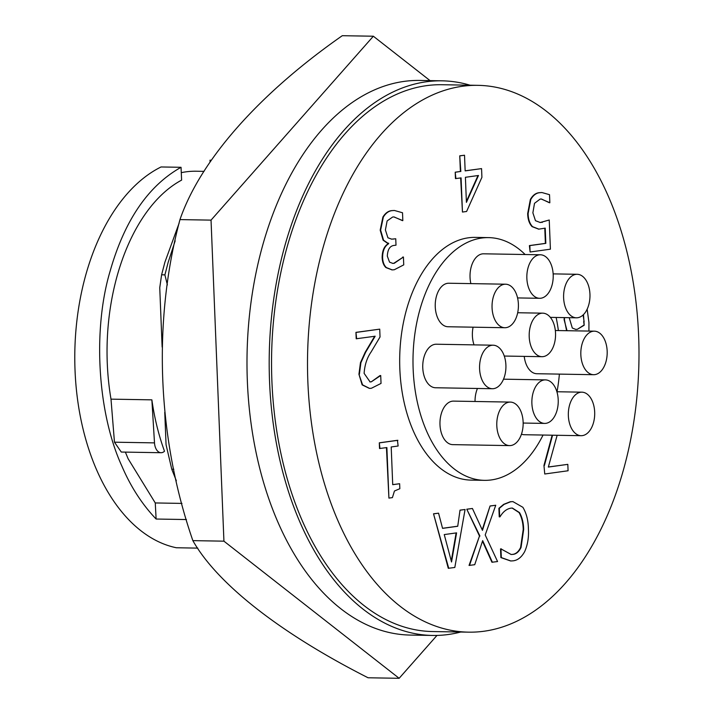 <?xml version="1.0" encoding="UTF-8"?>
<svg xmlns="http://www.w3.org/2000/svg" width="714" height="714" viewBox="0 0 714 714"><rect width="100%" height="100%" fill="white"/><g stroke="black" fill="none" stroke-linecap="round" stroke-linejoin="round"><path stroke-width="1.07" d="M373.351 36.227L342.283 35.7C259.253 93.659 200.518 159.927 179.964 219.6C152.671 321.568 157.098 437.271 192.86 540.632C217.19 583.713 280.102 633.139 368.076 677.773L399.144 678.3L223.928 541.167L211.041 220.126L373.351 36.227L430.06 80.62M436.977 635.433L399.144 678.3M192.86 540.632L223.928 541.167M179.964 219.6L211.041 220.126M473.096 327.182A21.768 13.191 91 0 0 472.391 335.776A21.768 13.191 91 0 0 474.025 344.88M529.208 336.749A21.768 13.191 91 0 0 541.997 356.688A21.768 13.191 91 0 0 555.537 333.099A21.768 13.191 91 0 0 542.738 313.169A21.768 13.191 91 0 0 529.208 336.749M524.228 356.384A21.768 13.191 91 0 0 536.821 373.725L593.629 374.698A21.768 13.191 91 0 0 607.168 351.109A21.768 13.191 91 0 0 594.378 331.171A21.768 13.191 91 0 0 580.839 354.76A21.768 13.191 91 0 0 593.629 374.698M540.4 254.782A21.768 13.191 91 0 0 526.861 278.362A21.768 13.191 91 0 0 539.65 298.3A21.768 13.191 91 0 0 553.189 274.72A21.768 13.191 91 0 0 540.4 254.782L483.583 253.809A21.768 13.191 91 0 0 470.044 277.398A21.768 13.191 91 0 0 470.865 283.61M493.115 345.201L436.308 344.228A21.768 13.191 91 0 0 422.768 367.817A21.768 13.191 91 0 0 435.558 387.756L492.374 388.728A21.768 13.191 91 0 0 505.905 365.14A21.768 13.191 91 0 0 493.115 345.201A21.768 13.191 91 0 0 479.585 368.79A21.768 13.191 91 0 0 492.374 388.728M505.601 284.208L448.785 283.235A21.768 13.191 91 0 0 435.254 306.815A21.768 13.191 91 0 0 448.044 326.753L504.86 327.726A21.768 13.191 91 0 0 518.391 304.137A21.768 13.191 91 0 0 505.601 284.208A21.768 13.191 91 0 0 492.062 307.788A21.768 13.191 91 0 0 504.86 327.726M563.623 297.872A21.768 13.191 91 0 0 576.412 317.81A21.768 13.191 91 0 0 589.951 294.23A21.768 13.191 91 0 0 577.153 274.292A21.768 13.191 91 0 0 563.623 297.872M521.47 434.157A21.768 13.191 91 0 0 524.335 434.728L581.151 435.692A21.768 13.191 91 0 0 594.682 412.112A21.768 13.191 91 0 0 581.892 392.173A21.768 13.191 91 0 0 568.353 415.753A21.768 13.191 91 0 0 581.151 435.692M531.885 403.472A21.768 13.191 91 0 0 544.675 423.411A21.768 13.191 91 0 0 558.214 399.831A21.768 13.191 91 0 0 545.425 379.893A21.768 13.191 91 0 0 531.885 403.472M510.331 402.089L453.524 401.116A21.768 13.191 91 0 0 439.985 424.696A21.768 13.191 91 0 0 452.774 444.635L509.591 445.607A21.768 13.191 91 0 0 523.13 422.019A21.768 13.191 91 0 0 510.331 402.089A21.768 13.191 91 0 0 496.801 425.669A21.768 13.191 91 0 0 509.591 445.607M543.059 435.04A121.38 73.551 -89 0 1 491.419 479.915A121.38 73.551 -89 0 1 484.485 480.344A121.38 73.551 -89 0 1 413.004 363.444A121.38 73.551 -89 0 1 481.7 238.039A121.38 73.551 -89 0 1 488.635 237.619A121.38 73.551 -89 0 1 525.138 254.523M556.135 317.462A121.38 73.551 -89 0 1 558.384 330.555M559.383 374.109A121.38 73.551 -89 0 1 557.036 391.745M484.485 480.344L471.169 480.111A121.38 73.551 -89 0 1 399.688 363.212A121.38 73.551 -89 0 1 468.384 237.807A121.38 73.551 -89 0 1 475.319 237.387L488.635 237.619M462.297 86.287A273.453 165.71 -89 0 1 477.916 85.341A273.453 165.71 -89 0 1 638.968 348.7A273.453 165.71 -89 0 1 484.19 631.212A273.453 165.71 -89 0 1 468.571 632.158A273.453 165.71 -89 0 1 307.529 368.808A273.453 165.71 -89 0 1 462.297 86.287M468.571 632.158L432.622 631.551A273.453 165.71 -89 0 1 271.57 368.192A273.453 165.71 -89 0 1 426.347 85.671A273.453 165.71 -89 0 1 441.966 84.725L477.916 85.341M460.726 632.024A277.353 168.076 -89 0 1 432.559 635.451L410.363 635.076A277.353 168.076 -89 0 1 247.347 380.999A277.353 168.076 -89 0 1 419.832 80.441L442.028 80.825A277.353 168.076 -89 0 1 470.071 85.207M432.559 635.451A277.353 168.076 -89 0 1 269.544 381.374A277.353 168.076 -89 0 1 442.028 80.825M204.061 171.36L196.288 171.226A182.766 110.75 91 0 0 185.854 171.86A182.766 110.75 91 0 0 181.276 172.654M167.371 284.931L164.898 274.863L161.605 274.801L159.749 287.724L162.132 347.049M164.755 412.308L166.059 444.706L171.762 469.205L173.805 469.241M171.762 469.205L176.349 480.79M175.171 240.832L168.201 262.225L164.898 274.863M179.116 223.179L164.907 262.172L161.605 274.801M151.868 399.849L154.501 442.876A11.165 6.765 -89 0 0 161.043 452.721A11.165 6.765 -89 0 0 164.506 451.23A182.766 110.75 -89 0 1 151.868 399.849L111 399.144C95.274 306.315 127.877 208.934 181.615 180.115L181.044 167.299L161.052 166.96A195.324 118.363 -89 0 0 75.032 370.334A195.324 118.363 -89 0 0 176.349 547.754L197.787 548.12M181.963 503.406L155.268 502.951L128.118 458.745L125.378 452.114M211.326 160.204L209.996 160.186L210.068 162.051M155.268 502.951L156.116 519.033C142.113 504.379 130.662 486.671 121.791 465.912C97.55 413.013 92.552 329.913 110.09 271.231C124.557 220.412 148.209 185.765 181.044 167.299M121.264 452.024L114.463 442.189L111 399.144M186.452 519.551L156.116 519.033M538.633 229.132L532.1 226.641C529.244 223.607 527.771 219.234 527.682 213.522L530.359 199.465C532.787 195.252 535.75 193.003 539.275 192.691L541.73 192.548M549.53 202.794L541.426 199.001L540.132 199.081L534.509 203.32L532.876 212.817L535.473 220.697L540.311 222.536L549.236 220.01L550.405 249.186L530.1 251.997L529.842 245.598L545.826 243.376L545.219 228.132L538.856 229.14L532.537 226.65C529.69 223.616 528.217 219.243 528.119 213.531L530.805 199.465C533.224 195.261 536.196 193.003 539.713 192.7L541.953 192.548L549.521 194.681L549.842 202.749L541.203 199.01M540.087 222.536L549.236 220.01M530.1 251.997L529.404 245.589L545.389 243.376L544.782 228.257M481.566 168.611L481.914 177.331L466.599 211.478L462.458 212.049L461.083 177.893L455.461 178.598L455.202 172.199L460.387 171.476L459.754 155.822L464.519 155.233L465.153 170.887L481.566 168.611L465.144 170.816M462.458 212.049L460.646 177.947M492.392 562.257L482.673 540.632L474.73 564.703L469.044 565.426L479.487 536.035L466.786 509.198L472.427 508.484L482.468 530.368L490.063 505.976L495.748 505.253L485.199 534.964L497.569 561.543L491.946 562.248L482.486 541.203M482.209 529.797L490.063 505.976M499.684 516.874L499.345 508.323L504.129 504.361L510.644 501.764L512.938 501.621L522.871 507.297C526.432 513.214 528.271 520.435 528.405 528.94C528.922 537.267 527.682 544.809 524.701 551.556C521.568 557.259 517.668 560.356 513 560.838L510.84 560.972L501.317 557.589L500.969 548.905L511.188 554.492L513 554.394C516.293 554.037 518.98 551.726 521.05 547.477L523.657 529.556C523.549 522.978 522.166 517.311 519.506 512.581L512.366 508.065L511.099 508.136C506.77 508.77 503.067 511.67 500.005 516.829L499.238 516.865L498.899 508.314L503.682 504.352L510.198 501.755L512.714 501.621M510.617 560.963L500.88 557.58L500.532 548.896L501.308 548.861M510.965 554.483L512.563 554.385C515.856 554.028 518.534 551.717 520.604 547.468L523.21 529.547C523.103 522.969 521.72 517.311 519.06 512.572L512.143 508.065M448.285 568.299L433.523 513.803L438.566 513.179L442.564 528.369L457.728 526.272L460.021 510.135L465.073 509.501L454.818 567.46L448.285 568.299M442.546 528.298L457.281 526.263M399.635 483.726L399.831 488.706L394.449 491.009L392.405 497.613L388.916 498.095L386.881 447.562L379.527 448.517L379.304 442.823L397.448 440.306L398.117 446.009L391.201 446.964L392.718 484.681L399.635 483.726L392.718 484.619M388.916 498.095L386.444 447.624M359.374 374.27L360.909 362.685L365.622 352.288L375.153 336.223L356.206 338.775L355.947 332.367L379.723 329.145L380.035 336.972L371.093 351.993C367.014 357.857 364.693 364.979 364.122 373.36L370.084 381.919L371.262 381.847L380.714 375.528L381.035 383.418L371.405 388.264L369.566 388.389L362.587 384.882L358.937 374.261L360.463 362.676L365.175 352.279L374.707 336.214M369.87 381.91L370.816 381.838M369.343 388.38L362.141 384.873L358.937 374.261M392.004 269.874L385.917 267.572C383.579 265.322 382.32 261.958 382.151 257.459C382.24 250.65 384.266 246.071 388.22 243.733L383.123 240.216L380.187 230.149L382.9 217.047C385.382 213.049 388.362 210.898 391.834 210.612L394.208 210.478M402.491 220.653L394.057 216.922L392.673 217.002L387.122 220.929L385.399 229.962L387.925 237.789L391.718 239.163L395.743 238.762L396.002 245.17L394.431 245.384C390.022 245.714 387.657 249.302 387.318 256.147L389.549 262.154L392.798 263.386L394.226 263.305L403.428 257.022L403.74 264.876L394.306 269.74L392.227 269.883L386.363 267.58C384.025 265.331 382.766 261.958 382.597 257.468C382.686 250.659 384.703 246.08 388.657 243.733L383.561 240.225L380.624 230.158L383.347 217.056C385.828 213.058 388.8 210.907 392.281 210.621L394.431 210.478L402.517 212.754L402.83 220.608L393.833 216.922M391.504 239.163L395.743 238.762M392.575 263.386L393.78 263.296L403.428 257.022M566.586 330.698L564.015 317.605M557.152 435.281L548.334 467.063L567.817 464.359L568.076 470.767L544.746 473.998L543.961 465.448L552.145 435.201M548.352 466.992L567.817 464.359M544.746 473.998L543.961 465.448M544.407 465.457L552.582 435.21M567.032 330.707L564.051 319.453M564.488 319.453L564.462 317.605M587.149 309.216L588.943 322.514L588.925 331.082M388.639 243.206L388.193 243.197M383.347 217.056L382.9 217.047M392.281 210.621L391.834 210.612M393.682 239.047L393.236 239.038M394.226 263.305L393.78 263.296M403.196 257.058L402.75 257.049M386.363 267.58L385.917 267.572M382.597 257.468L382.151 257.459M356.652 338.784L355.947 332.367M356.393 332.376L379.723 329.145M371.262 381.847L380.035 375.555M360.909 362.685L360.463 362.676M379.973 448.517L379.304 442.823M379.741 442.823L397.885 440.315M448.731 568.308L433.523 513.803M433.969 513.812L438.566 513.179M457.728 526.272L460.021 510.135M460.468 510.144L465.073 509.501M499.345 508.323L498.899 508.314M504.129 504.361L503.682 504.352M510.644 501.764L510.198 501.755M521.05 547.477L520.604 547.468M523.657 529.556L523.21 529.547M519.506 512.581L519.06 512.572M469.491 565.434L479.487 536.035M479.933 536.044L466.786 509.198M467.233 509.207L472.427 508.484M490.509 505.985L495.748 505.253M455.907 178.607L455.202 172.199M455.648 172.199L460.387 171.476M460.833 171.485L459.754 155.822M460.2 155.831L464.519 155.233M530.805 199.465L530.359 199.465M542.247 222.402L541.801 222.402M569.21 317.685L572.298 328.021L575.779 329.413L577.331 329.315L584.186 325.236L583.49 314.597M456.585 532.867L444.242 534.581L451.543 561.98L456.585 532.867M477.452 388.47A21.768 13.191 91 0 0 475.042 401.482M478.478 175.483L465.403 177.295L466.412 202.365L478.478 175.483M584.123 321.648L583.106 314.963M584.186 325.236L583.686 321.639M577.331 329.315L583.74 325.227M575.555 329.404L576.894 329.306M451.266 560.972L456.13 532.93M466.376 201.455L477.996 175.546M154.501 442.876L114.463 442.189M365.622 352.288L365.175 352.279M504.271 356.045L541.997 356.688M517.57 297.925L539.65 298.3M550.351 317.364L576.412 317.81M523.157 423.045L544.675 423.411M161.043 452.721L121.264 452.042M393.985 210.469L394.431 210.478M391.781 269.874L392.227 269.883M512.491 501.612L512.938 501.621M538.41 229.132L538.856 229.14M541.507 192.539L541.953 192.548M503.531 379.179L545.425 379.893M556.902 391.745L581.892 392.173M553.145 273.881L577.153 274.292M555.331 330.511L594.378 331.171M517.695 312.741L542.738 313.169"/></g></svg>
